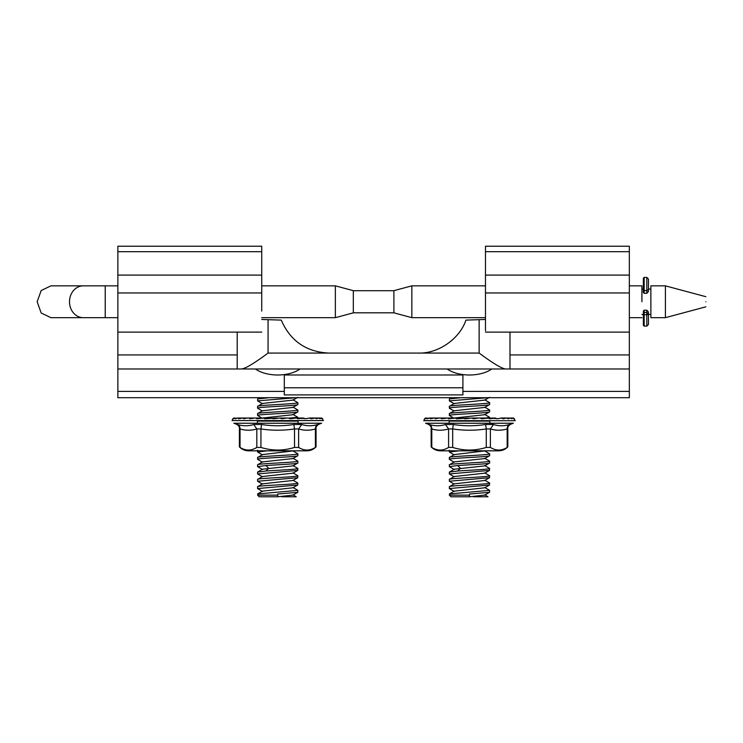 <?xml version="1.0" encoding="UTF-8"?>
<svg xmlns="http://www.w3.org/2000/svg" width="743" height="743" viewBox="0 0 743 743"><rect width="100%" height="100%" fill="white"/><g stroke="black" fill="none" stroke-linecap="round" stroke-linejoin="round"><path stroke-width="1.11" d="M117.868 251.682L261.731 251.682L261.731 246.23L117.868 246.23L117.868 397.719L629.34 397.719L629.34 292.965L485.476 292.965L485.476 330.746L485.476 311.066M629.34 275.096L485.476 275.096L485.476 246.23L629.34 246.23L629.34 292.965M117.868 391.394L284.3 391.394L284.3 394.904L462.908 394.904L462.908 391.394L629.34 391.394M237.212 332.121L237.212 368.983L255.36 368.983C260.607 372.587 267.508 374.593 276.062 374.992L279.387 374.992C287.94 374.593 294.85 372.587 300.088 368.983L447.119 368.983C452.366 372.587 459.267 374.593 467.83 374.992L471.146 374.992C479.699 374.593 486.609 372.587 491.847 368.983L509.995 368.983L509.995 332.121M485.476 275.096L485.476 292.965M501.878 246.23L509.995 246.23M485.476 319.462L465.945 320.112C459.611 338.984 438.156 353.807 418.253 353.074L268.065 353.074C253.586 363.801 244.596 369.104 241.066 368.983M462.908 391.394L462.908 374.992L284.3 374.992L284.3 391.394M261.731 311.066L261.731 275.096L117.868 275.096M261.731 251.682L261.731 275.096M328.954 353.074C306.227 351.959 290.337 340.972 281.263 320.112L261.731 319.462M447.119 368.983L491.847 368.983M255.36 368.983L300.088 368.983M506.141 368.983C502.621 369.104 493.621 363.801 479.142 353.074L479.142 320.112M277.724 494.03L297.757 492.321L297.859 490.371L257.691 493.909L257.589 495.144L277.724 495.144L277.724 494.03M262.465 491.439L257.589 488.55L297.757 485.012L297.859 483.061C299.104 484.287 256.344 485.504 257.589 486.721L257.589 488.55M262.465 484.13L257.589 481.241L297.757 477.703L297.859 475.761C299.104 476.978 256.344 478.195 257.589 479.411L257.589 481.241M262.465 476.83L257.589 473.941L297.757 470.403L297.859 468.452C298.63 469.307 278.216 470.161 265.892 471.006L257.589 472.102L257.589 473.941M262.465 469.52L257.589 466.632L265.892 465.536C278.216 464.681 298.63 463.827 297.859 462.973L292.983 465.87L262.465 469.214L257.589 472.102M297.757 470.403L292.983 473.17L262.465 476.523L257.589 479.411M297.757 477.703L292.983 480.48L262.465 483.832L257.589 486.721M297.757 485.012L292.983 487.789L262.465 491.142L257.691 493.909M297.757 492.321L292.983 495.089L277.724 496.77L277.724 495.144M292.983 487.482L297.859 490.371M292.983 480.173L297.859 483.061M292.983 472.873L297.859 475.761M292.983 458.255L297.859 461.143C299.104 462.36 256.344 463.576 257.589 464.802L257.589 466.632M292.983 465.564L297.859 468.452M262.465 462.211L257.589 459.323C256.344 458.106 299.104 456.889 297.859 455.673L292.983 458.561L262.465 461.914L257.589 464.802M292.983 450.945L297.859 453.843C299.104 455.06 256.344 456.276 257.589 457.493L257.589 459.323M262.465 454.902L257.589 452.013L267.341 450.825M257.589 450.184L257.589 452.013M293.726 450.825L262.465 454.605L257.589 457.493M262.465 418.374L257.589 415.486C256.344 414.269 299.104 413.052 297.859 411.826L292.983 414.715L262.567 418.021M258.573 408.539L257.589 408.176C256.344 406.96 299.104 405.743 297.859 404.526L292.983 407.415L262.465 410.768L257.691 413.535L257.589 415.486L257.589 413.656C256.344 412.43 299.104 411.213 297.859 409.997L297.859 411.826M292.983 414.418L297.859 417.306L288.683 418.142M292.983 399.799L297.859 402.687C299.104 403.913 256.344 405.13 257.589 406.347L257.589 408.176M292.983 407.108L297.859 409.997M262.465 403.755L257.589 400.867L295.993 397.719M269.17 397.719L257.691 398.926L257.589 400.867M297.757 397.329L292.983 400.106L262.465 403.458L257.589 406.347M292.983 494.792L296.234 496.77L281.597 496.77M296.104 496.77L294.46 496.77M257.589 495.144L259.214 496.77L277.724 496.77M279.387 374.992L276.062 374.992M469.483 494.03L489.516 492.321L489.618 490.371L449.45 493.909L449.348 495.144L469.483 495.144L469.483 494.03M454.224 491.439L449.348 488.55L489.516 485.012L489.618 483.061C490.863 484.287 448.103 485.504 449.348 486.721L449.348 488.55M454.224 484.13L449.357 481.241L489.516 477.703L489.618 475.761C490.863 476.978 448.103 478.195 449.348 479.411L449.348 481.241M454.224 476.83L449.348 473.941L489.516 470.403L489.618 468.452C490.399 469.307 469.975 470.161 457.651 471.006L449.348 472.102L449.348 473.941M454.224 469.52L449.348 466.632L457.651 465.536C469.975 464.681 490.399 463.827 489.618 462.973L484.742 465.87L454.224 469.214L449.348 472.102M489.516 470.403L484.742 473.17L454.224 476.523L449.348 479.411M489.516 477.703L484.742 480.48L454.224 483.832L449.348 486.721M489.516 485.012L484.742 487.789L454.224 491.142L449.45 493.909M489.516 492.321L484.752 495.089L469.483 496.77L469.483 495.144M484.752 487.482L489.618 490.371M484.752 480.173L489.618 483.061M484.742 472.873L489.618 475.761M484.742 458.255L489.618 461.143C490.863 462.36 448.103 463.576 449.348 464.802L449.348 466.632M484.752 465.564L489.618 468.452M454.224 462.211L449.348 459.323C448.103 458.106 490.863 456.889 489.618 455.673L484.742 458.561L454.224 461.914L449.348 464.802M484.742 450.945L489.618 453.843C490.863 455.06 448.103 456.276 449.348 457.493L449.348 459.323M454.224 454.902L449.348 452.013L459.1 450.825M449.348 450.184L449.348 452.013M485.485 450.825L454.224 454.605L449.348 457.493M454.224 418.374L449.348 415.486C448.103 414.269 490.863 413.052 489.618 411.826L484.742 414.715L454.326 418.021M450.332 408.539L449.348 408.176C448.103 406.96 490.863 405.743 489.618 404.526L484.742 407.415L454.224 410.768L449.45 413.535L449.348 415.486L449.348 413.656C448.103 412.43 490.863 411.213 489.618 409.997L489.618 411.826M484.752 414.418L489.618 417.306L485.95 418.021M484.752 399.799L489.618 402.687C490.863 403.913 448.103 405.13 449.348 406.347L449.348 408.176M484.752 407.108L489.618 409.997M454.224 403.755L449.348 400.867L487.752 397.719M460.929 397.719L449.45 398.926L449.348 400.867M489.516 397.329L484.742 400.106L454.224 403.458L449.348 406.347M484.742 494.792L487.993 496.77L473.356 496.77M487.863 496.77L486.219 496.77M450.982 496.77L469.483 496.77M471.146 374.992L467.83 374.992M353.324 312.859L335.362 317.67L261.731 317.67M117.868 317.67L105.218 317.67L105.218 285.851L117.868 285.851M335.362 317.67L335.362 285.851L261.731 285.851M353.315 291.302L353.315 312.831M83.281 317.67A15.909 13.783 90 0 1 69.498 301.76A15.909 13.783 90 0 1 83.281 285.851L50.933 285.851L41.19 290.513L37.15 301.76L41.19 313.017L50.933 317.67L105.218 317.67M353.315 290.717L393.892 290.717L393.901 312.831L411.845 317.67L411.845 285.851L485.476 285.851M393.892 290.662L411.845 285.851M641.924 301.76C641.924 322.286 641.924 322.286 641.924 301.76L641.924 285.851L641.924 301.76M650.868 285.851L650.868 317.67L665.403 317.67L665.403 285.851L650.868 285.851M705.85 301.76C705.85 295.222 705.85 295.222 705.85 301.76C705.85 308.299 705.85 308.299 705.85 301.76M643.364 325.304L644.172 326.112L644.172 310.202L643.364 311.103L643.364 325.304L643.364 317.763M643.364 315.561L643.364 313.221A0.808 0.789 180 0 1 644.172 312.431L646.809 312.431L648.435 314.01L646.809 314.883L643.364 314.447M643.364 285.758L643.364 278.216L643.364 292.417L644.172 293.318L644.172 290.597L643.364 290.049M643.364 278.216L644.172 277.408L644.172 290.597L646.809 290.597L646.809 277.408L648.435 279.024L648.435 284.94M644.172 310.202L646.809 310.202L646.809 326.112L648.435 324.496L648.435 311.995L646.809 310.202M648.435 279.024L648.435 289.51L646.809 290.597L646.809 293.318L644.172 293.318M650.868 289.046L648.435 289.046L648.435 287.411L648.435 291.525L646.809 293.318M648.435 289.51L648.435 291.525M257.384 423.241L257.384 421.105L298.064 421.105L298.064 423.241M322.694 418.792L321.608 418.021L322.221 418.792L320.865 418.021L320.14 418.792L318.561 418.021L316.527 418.792L314.781 418.021L311.512 418.792L309.664 418.021L305.271 418.792L303.395 418.021L298.045 418.792L296.197 418.021L290.076 418.792L288.33 418.021L279.981 418.142M286.974 418.021L281.662 418.792L280.083 418.021L273.108 418.792L277.501 418.021M276.981 418.021L264.712 418.792L263.626 418.021L256.799 418.792L256.01 418.021L253.094 418.021M274.427 418.021L275.551 418.142M269.495 418.021L263.626 418.021M233.841 423.241L236.283 424.132C238.67 425.498 239.701 426.974 239.395 428.581L239.395 446.868C241.912 449.441 244.967 450.76 248.561 450.825L306.887 450.825C310.481 450.76 313.537 449.441 316.054 446.868L316.054 428.581C315.738 426.984 316.778 425.498 319.165 424.132L321.608 423.241L233.841 423.241L237.537 424.494C243.017 426.176 248.403 426.176 253.688 424.494L256.827 428.943C251.18 430.643 245.58 430.643 240.035 428.943L240.035 428.943C240.082 426.779 239.246 425.293 237.537 424.494M249.193 418.021L249.639 418.792L254.821 418.021L242.543 418.021L238.577 418.792L241.336 418.133M315.413 428.943L315.413 428.943C309.775 430.643 304.175 430.643 298.621 428.943L301.76 424.494C306.933 426.176 312.32 426.176 317.911 424.494C316.202 425.293 315.366 426.779 315.413 428.943L315.413 447.425C309.822 450.908 304.231 450.908 298.621 447.425L294.516 447.425C283.334 450.908 272.133 450.908 260.932 447.425L256.827 447.425C251.236 450.908 245.636 450.908 240.035 447.425L240.035 428.943M239.144 418.448L242.237 418.021L238.085 418.021L235.085 418.792L235.308 418.021L233.126 418.792L233.943 418.021L232.791 418.792L233.943 418.021M242.274 418.021L238.577 418.792L238.837 418.021M298.621 447.425L298.621 428.943L294.516 428.943C283.222 430.643 272.031 430.643 260.932 428.943L256.827 428.943L256.827 447.425M254.821 418.021L249.639 418.792L250.242 418.142L249.639 418.021M244.493 418.142L243.398 418.021L243.49 418.792L246.75 418.123M260.932 447.425L260.932 428.943L261.573 424.494C272.226 426.176 282.999 426.176 293.875 424.494L294.516 428.943L294.516 447.425M253.688 424.494L261.573 424.494M317.828 424.513L314.577 425.302M237.268 418.142L238.085 418.021M248.153 418.021L243.945 418.448M293.875 424.494L301.76 424.494M317.911 424.494L319.165 424.132M301.649 424.457L298.445 424.132M236.748 418.142L238.215 418.021M239.943 418.142L239.441 418.021M261.861 418.021L256.177 418.021M273.108 418.792L271.743 418.021M238.596 418.021L239.246 418.021M243.063 418.021L243.945 418.021M248.784 418.021L249.843 418.021M321.784 418.086L323.391 420.566L232.057 420.566L233.07 418.448M323.391 420.566L232.057 420.566M250.242 418.142L253.344 418.105M233.869 418.439L235.048 418.142L234.064 418.021M249.982 418.448L254.301 418.021M257.013 418.448L262.316 418.021L256.799 418.792L256.994 418.142L256.01 418.021M264.712 418.792L263.793 418.021M270.368 418.021L269.681 418.021L270.368 418.021M264.852 418.439L269.681 418.021M281.226 418.43L280.083 418.021L288.33 418.021M281.662 418.792L280.928 418.328M290.076 418.792L294.925 418.021M298.045 418.792L296.411 418.021M297.423 418.439L296.355 418.142M302.243 418.021L294.163 418.021M297.627 418.439L304.667 418.448L303.543 418.021M305.271 418.792L303.339 418.142M311.512 418.792L309.404 418.142M310.89 418.439L314.01 418.021L309.357 418.021M314.243 418.021L314.781 418.021M316.527 418.792L314.846 418.021M317.865 418.021L314.54 418.021M315.821 418.439L317.549 418.021M320.14 418.792L319.406 418.439L320.224 418.021L318.394 418.021M320.038 418.021L321.459 418.448M322.221 418.792L320.874 418.021M262.316 418.021L260.44 418.021M256.994 418.142L260.96 418.086M269.867 418.021L270.61 418.021M449.144 423.241L449.144 421.105L489.823 421.105L489.823 423.241M514.453 418.792L513.367 418.021L513.98 418.792L512.624 418.021L511.899 418.792L510.32 418.021L508.286 418.792L506.55 418.021L503.271 418.792L501.432 418.021L497.039 418.792L495.154 418.021L489.804 418.792L487.956 418.021L481.835 418.792L480.089 418.021L471.74 418.142M478.733 418.021L473.421 418.792L471.842 418.021L464.867 418.792L469.27 418.021M468.74 418.021L456.481 418.792L455.385 418.021L448.558 418.792L447.778 418.021L441.398 418.792L440.952 418.021L434.302 418.021L430.336 418.792L430.606 418.021L429.844 418.021L426.844 418.792L427.076 418.021L424.885 418.792L425.702 418.021L424.55 418.792L423.816 420.696L515.15 420.696L423.816 420.566M466.186 418.021L467.31 418.142M461.254 418.021L455.385 418.021M425.6 423.241L428.042 424.132C430.429 425.498 431.469 426.974 431.154 428.581L431.154 446.868C433.671 449.441 436.726 450.76 440.32 450.825L498.646 450.825C502.24 450.76 505.296 449.441 507.813 446.868L507.813 428.581C507.497 426.984 508.537 425.498 510.924 424.132L513.367 423.241L425.6 423.241L429.296 424.494C434.776 426.176 440.162 426.176 445.447 424.494L448.586 428.943C442.939 430.643 437.339 430.643 431.794 428.943L431.794 428.943C431.841 426.779 431.005 425.293 429.296 424.494M434.033 418.021L433.095 418.133M507.181 428.943L507.181 428.943C501.534 430.643 495.934 430.643 490.38 428.943L493.519 424.494C498.692 426.176 504.079 426.176 509.67 424.494C507.961 425.293 507.135 426.779 507.181 428.943L507.181 447.425C501.581 450.908 495.99 450.908 490.38 447.425L486.284 447.425C475.093 450.908 463.901 450.908 452.691 447.425L448.586 447.425C442.995 450.908 437.395 450.908 431.794 447.425L431.794 428.943M430.903 418.448L433.996 418.021L430.606 418.021M490.38 447.425L490.38 428.943L486.284 428.943C474.991 430.643 463.79 430.643 452.691 428.943L448.586 428.943L448.586 447.425M441.398 418.021L444.853 418.021M436.252 418.142L435.157 418.021L435.249 418.792L438.509 418.123M452.691 447.425L452.691 428.943L453.332 424.494C463.985 426.176 474.758 426.176 485.634 424.494L486.284 428.943L486.284 447.425M445.447 424.494L453.332 424.494M509.587 424.513L506.336 425.302M429.027 418.142L429.844 418.021M439.912 418.021L435.704 418.448M485.634 424.494L493.519 424.494M509.67 424.494L510.924 424.132M493.408 424.457L490.213 424.132M428.516 418.142L429.974 418.021M431.702 418.142L431.2 418.021M453.62 418.021L447.936 418.021M446.58 418.021L442.001 418.142L441.398 418.792L442.001 418.142L440.952 418.021M464.867 418.792L463.502 418.021M430.318 418.021L431.005 418.021M434.822 418.021L435.704 418.021M440.543 418.021L441.602 418.021M513.543 418.086L512.633 418.021L513.617 418.55M425.823 418.021L426.807 418.142L424.885 418.792M442.001 418.142L445.113 418.105M425.702 418.021L424.829 418.448M448.772 418.448L454.075 418.021L448.558 418.792L448.753 418.142L447.778 418.021M456.481 418.792L455.552 418.021M462.127 418.021L461.44 418.021L462.127 418.021M456.574 418.448L461.44 418.021M472.985 418.43L471.842 418.021L480.108 418.021M473.421 418.792L472.687 418.328M481.835 418.792L480.377 418.021L486.693 418.021M481.269 418.43L480.452 418.142M481.548 418.439L494.002 418.021M489.804 418.792L488.17 418.021M489.182 418.439L488.114 418.142M489.386 418.439L496.426 418.448L495.302 418.021M497.039 418.792L495.098 418.142M503.271 418.792L501.116 418.021M502.556 418.439L501.163 418.142M502.649 418.439L505.779 418.021L501.525 418.021M506.002 418.021L506.55 418.021M508.286 418.792L507.553 418.448L509.308 418.021L506.299 418.021M511.899 418.792L511.165 418.439L511.983 418.021L510.153 418.021M511.797 418.021L512.624 418.021M513.98 418.792L513.125 418.021M448.753 418.142L452.719 418.086M461.626 418.021L462.369 418.021M452.793 418.021L452.329 418.021M485.476 251.682L629.34 251.682M509.995 368.983L629.34 368.983M117.868 368.983L237.212 368.983M509.995 354.931L629.34 354.931M284.3 387.762L462.908 387.762M261.731 292.965L117.868 292.965M117.868 354.931L237.212 354.931M479.142 353.074L418.253 353.074M268.065 320.112L268.065 353.074M265.892 471.006L268.678 468.276L265.892 465.536M457.651 471.006L460.437 468.276L457.651 465.536M648.435 314.01L648.435 311.995M485.476 332.121L629.34 332.121M117.868 332.121L261.731 332.121M297.859 461.143L297.859 462.973M297.859 453.843L297.859 455.673M297.859 417.306L297.859 418.021M297.859 402.687L297.859 404.526M259.762 397.719L257.691 398.926M257.691 408.288L262.465 411.065M489.618 461.143L489.618 462.973M489.618 453.843L489.618 455.673M489.618 417.306L489.618 418.021M489.618 402.687L489.618 404.526M450.973 496.77L449.348 495.144M451.521 397.719L449.45 398.926M449.45 408.288L454.224 411.065M353.324 290.662L335.362 285.851M83.281 285.851L105.218 285.851M353.315 312.803L393.864 312.803M411.845 317.67L485.476 317.67M629.34 317.67L641.924 317.67M629.34 285.851L641.924 285.851M641.924 314.475L643.364 314.475M648.435 314.475L650.868 314.475M641.924 289.046L643.364 289.046M705.85 296.689L665.403 285.851M705.85 306.831L665.403 317.67M644.172 326.112L646.809 326.112M644.172 277.408L646.809 277.408M238.029 418.021L235.587 418.467M235.234 418.021L233.497 418.523M309.766 418.021L310.825 418.448M318.589 418.021L319.379 418.448M429.788 418.021L427.346 418.467M515.15 420.566L513.367 418.021M426.993 418.021L425.256 418.523M441.769 418.448L446.041 418.021M506.605 418.021L507.553 418.448M510.348 418.021L511.138 418.448"/></g></svg>
